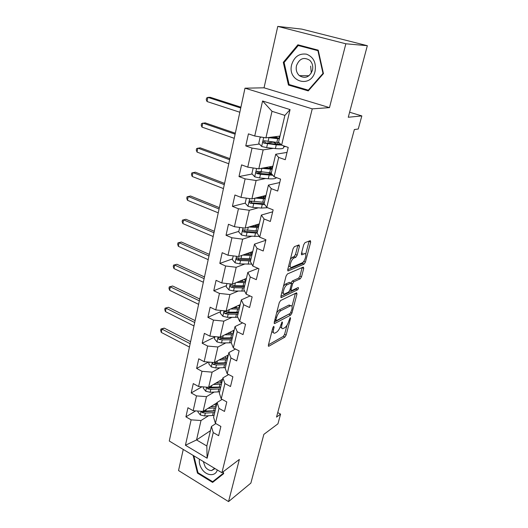 <?xml version="1.0" encoding="UTF-8"?>
<svg xmlns="http://www.w3.org/2000/svg" width="528" height="528" viewBox="0 0 528 528"><rect width="100%" height="100%" fill="white"/><g stroke="black" fill="none" stroke-linecap="round" stroke-linejoin="round"><path stroke-width="0.79" d="M273.748 326.344L272.811 327.835L268.382 345.127L268.752 346.282L284.863 337.121L286.13 335.075L290.545 318.351L290.242 317.559L288.776 321.176C287.8 324.344 286.433 326.535 284.678 327.763L283.015 328.634C281.662 328.878 281.292 327.624 281.893 324.885L282.473 322.674L282.143 321.869L280.652 325.552C279.675 328.766 278.276 331.01 276.454 332.27L274.718 333.181C273.319 333.432 272.923 332.171 273.524 329.399L274.098 327.149L273.748 326.344M299.442 246.332L299 244.913L294.406 246.649L293.06 248.767L287.734 269.57L288.189 270.93L304.108 264.132L305.402 262.086L310.695 242.035L310.306 240.643L305.032 242.636L303.725 244.702L301.442 253.46L301.864 254.833L304.484 253.777C307.487 252.384 304.986 261.868 302.095 262.885L291.595 267.32C288.46 268.792 290.974 259.037 294.017 257.994L295.812 257.275L297.152 255.169L299.442 246.332L297.838 245.355M292.367 257.294L294.017 257.994L292.367 257.294L294.149 256.582L295.495 254.483L297.772 245.652M287.701 270.719L288.202 270.923L287.694 270.699M183.256 449.44L178.537 470.547L228.545 501.6L250.879 483.094L263.848 434.372L277.946 423.812L280.586 414.124L276.527 417.094L354.361 129.538L358.261 129.017L361.832 115.916L349.615 112.226M345.847 43.791L277.768 26.4L264.046 87.813L329.485 107.626L345.847 43.791L367.33 45.692L348.275 117.256L361.832 115.916M329.485 107.626L312.239 108.854L221.905 472.725L169.277 441.025L244.992 88.183L312.239 108.854M228.545 501.6L239.356 459.426L221.905 472.725M280.612 300.531L279.259 302.669L274.217 322.357L274.606 323.572L290.671 315.104L291.944 313.058L296.967 294.03L296.604 292.789L280.612 300.531M280.883 296.32L286.064 276.091L287.423 273.959L303.336 267.076L303.745 268.376L301.521 276.784L300.234 278.83L293.911 281.714L292.598 283.793L291.133 289.403L291.529 290.677L298.195 287.516C298.716 287.978 298.505 288.75 297.554 289.832L281.305 297.607L280.883 296.32L295.97 289.133L296.67 288.242M277.768 26.4L301.851 29.126L367.33 45.692M259.413 144.038L245.771 145.9L252.028 148.091L247.757 167.138L241.58 164.881L238.999 176.57L245.124 178.867L240.986 197.36L234.927 195.004L232.419 206.356L238.432 208.751L234.406 226.717L228.466 224.261L226.03 235.29L231.924 237.778L228.01 255.235L222.182 252.694L219.82 263.413L225.601 265.993L221.8 282.962L216.077 280.335L213.774 290.756L219.457 293.416L215.761 309.916L210.144 307.21L207.9 317.354L213.477 320.093L209.88 336.145L204.369 333.366L202.184 343.233L207.662 346.045L204.158 361.667L198.746 358.816L196.621 368.425L202 371.303L198.594 386.509L193.268 383.599L191.202 392.957L196.489 395.894L193.169 410.711L187.942 407.735L185.922 416.856L191.123 419.846L185.427 445.249L207.121 458.225L206.824 445.988L211.431 426.479L215.833 423.575M245.771 145.9L248.431 133.861L254.734 136.006L262.581 100.993L290.07 109.593L281.609 145.154L288.222 147.404L285.252 159.713L278.692 157.417L274.091 176.748L280.566 179.117L277.688 191.057L271.26 188.654L266.798 207.412L273.141 209.88L270.343 221.47L264.046 218.962L259.717 237.171L265.934 239.745L263.221 250.991L257.044 248.384L252.839 266.072L258.938 268.732L256.304 279.662L250.246 276.969L246.16 294.149L252.14 296.901L249.579 307.52L243.639 304.735L239.666 321.44L245.533 324.271L243.045 334.594L237.217 331.736L233.35 347.972L239.111 350.876L236.689 360.914L230.974 357.984L227.212 373.784L232.868 376.754L230.512 386.522L224.895 383.526L221.239 398.897L226.789 401.933L224.499 411.437L218.981 408.375L215.417 423.344L220.876 426.439L218.645 435.692L213.226 432.571L207.121 458.225M272.897 166.188L258.806 168.841L263.155 149.879L273.352 148.348M283.694 146.797L285.608 146.513M287.014 152.407L275.715 154.255L271.207 173.342L274.091 176.748M263.155 149.879L252.028 148.091M258.806 168.841L247.757 167.138M278.692 157.417L275.715 154.255M265.987 195.446L251.896 198.931L256.12 180.517L265.676 178.497M279.741 182.543L268.429 185.104L264.053 203.636L266.798 207.412M256.12 180.517L245.124 178.867M251.896 198.931L240.986 197.36M271.26 188.654L268.429 185.104M259.268 223.885L245.183 228.155L249.289 210.269L258.383 207.821M272.672 211.82L261.36 215.054L257.103 233.053L259.717 237.171M249.289 210.269L238.432 208.751M245.183 228.155L234.406 226.717M264.046 218.962L261.36 215.054M252.74 251.546L238.663 256.555L242.656 239.171L251.394 236.346M265.808 240.273L254.489 244.141L250.358 261.631L252.839 266.072M242.656 239.171L231.924 237.778M238.663 256.555L228.01 255.235M257.044 248.384L254.489 244.141M246.385 278.454L232.32 284.163L236.201 267.267L244.662 264.086M258.073 268.356L247.817 272.408L243.797 289.403L246.16 294.149M236.201 267.267L225.601 265.993M232.32 284.163L221.8 282.962M250.246 276.969L247.817 272.408M240.2 304.643L226.156 311.012L229.931 294.578L238.168 291.08M250.12 295.97L241.329 299.878L237.422 316.411L239.666 321.44M229.931 294.578L219.457 293.416M226.156 311.012L215.761 309.916M243.639 304.735L241.329 299.878M234.181 330.145L220.156 337.135L223.832 321.143L231.878 317.354M242.609 322.859L235.019 326.594L231.218 342.672L233.35 347.972M223.832 321.143L213.477 320.093M220.156 337.135L209.88 336.145M237.217 331.736L235.019 326.594M228.314 354.981L214.322 362.558L217.892 346.995L225.779 342.929M235.475 349.041L228.881 352.585L225.185 368.234L227.212 373.784M217.892 346.995L207.662 346.045M214.322 362.558L204.158 361.667M230.974 357.984L228.881 352.585M222.598 379.177L208.639 387.308L212.117 372.154L219.859 367.838M228.657 374.543L222.908 377.876L219.311 393.109L221.239 398.897M212.117 372.154L202 371.303M208.639 387.308L198.594 386.509M224.895 383.526L222.908 377.876M217.034 402.758L203.102 411.418L206.488 396.653L214.111 392.099M222.123 399.379L217.094 402.501L213.589 417.331L215.417 423.344M206.488 396.653L196.489 395.894M203.102 411.418L193.169 410.711M218.981 408.375L217.094 402.501M210.434 430.69L196.548 439.943L201.01 420.519L208.52 415.747M201.01 420.519L191.123 419.846M206.824 445.988L196.548 439.943L185.427 445.249M213.226 432.571L211.431 426.479M264.046 87.813L244.992 88.183M280.586 414.124L277.741 412.606M281.609 145.154L278.573 142.138L284.889 115.401L272.012 111.309L265.921 137.848L280.005 136.085M290.07 109.593L284.889 115.401M272.012 111.309L262.581 100.993M265.921 137.848L254.734 136.006M195.677 410.89L185.922 416.856M201.967 386.78L191.202 392.957M208.553 362.05L196.621 368.425M214.843 336.996L202.184 343.233M220.592 311.652L207.9 317.354M226.492 285.622L213.774 290.756M246.695 253.843L245.52 254.265M232.558 258.878L219.82 263.413M238.795 231.389L226.03 235.29M256.918 225.014L257.024 224.565M252.232 201.359L250.688 201.749M245.203 203.135L232.419 206.356M263.439 197.254L263.736 196M261.941 172.075L257.717 172.907M252.146 173.996L238.999 176.57M270.217 168.439L270.488 167.277M273.095 142.171L266.303 143.101M285.443 146.454L283.793 146.388M276.718 143.979L276.038 143.682M277.352 138.085L277.431 137.749M284.434 146.606L284.546 146.15M193.123 455.387L197.459 473.114L212.606 482.414L223.681 473.642L223.219 471.728M297.884 44.788L283.298 62.35L288.446 85.048L308.266 90.902L323.446 73.603L318.219 50.173L297.884 44.788M216.104 479.068L216.513 479.318M198.007 472.718L197.459 473.114M290.763 85.015L288.446 85.048M284.222 62.383L283.298 62.35M271.808 331.762L273.405 332.554M280.137 327.122L281.767 328.046M268.468 344.797L283.325 336.389L284.592 334.343L286.981 325.268M291.971 306.326L295.376 293.383M274.263 322.172L289.832 313.612M275.966 319.869L276.243 320.72L290.314 313.361L291.826 309.599C292.459 306.755 292.076 305.468 290.671 305.732L280.856 310.688C279.015 311.903 277.589 314.16 276.58 317.473L275.966 319.869L274.969 319.407M290.459 305.818L288.849 305.125L290.426 305.837M276.679 312.728L279.259 309.949L288.849 305.125M290.987 283.054L292.294 281.008L298.63 278.137L299.924 276.098L302.161 267.577M283.483 286.156L285.523 284.077L287.159 284.797C284.183 285.952 281.668 295.258 284.678 293.918L288.572 292.083L289.925 289.964L291.093 290.486M281.827 292.644L283.457 293.377M289.773 282.559L290.948 283.067L291.357 284.368L289.898 289.984M290.948 283.067L287.159 284.797M289.324 282.361L290.908 283.087M285.523 284.077L289.285 282.374M292.354 257.301L290.387 259.215M288.638 266.046L290.301 266.765M304.062 253.598L304.484 253.777M301.389 253.684L302.848 253.097M305.679 254.232L309.124 241.085M287.694 269.722L302.491 263.452L303.838 261.228M198.046 411.055L197.861 411.86L200.356 414.975L204.653 415.958L214.051 415.378M216.335 405.728L214.599 404.27M208.039 408.349L215.82 407.893M210.415 406.87L216.19 406.316M201.445 411.299L202.204 412.645L205.313 413.107L214.724 412.54M215.101 410.949L203.663 411.734L202.204 412.645M215.147 410.744L203.59 411.114M190.159 343.708L161.944 329.109L161.291 332.416L189.44 347.061M161.291 332.416L160.67 330.337L160.934 329.017L164.241 328.112L190.588 341.702M164.241 328.112L161.944 329.109L160.934 329.017M199.459 459.202C198.917 462.601 199.795 465.98 202.092 469.339C206.646 476.084 215.629 476.546 217.285 469.94M203.287 461.512L205.214 466.891C207.068 469.326 209.194 470.554 211.589 470.567L215.021 468.58M223.568 473.161L212.659 481.708L197.98 472.705L193.855 455.829M223.054 471.847L223.384 473.2L212.659 481.708M291.674 64.647C287.001 81.728 311.203 88.909 315.084 71.207C316.345 62.687 313.5 57.011 306.563 54.186C299.264 53.176 294.301 56.661 291.674 64.647M296.472 65.703C295.687 69.775 296.657 73.095 299.389 75.669C305.21 79.048 309.573 77.22 312.47 70.184C313.276 66.211 312.371 62.918 309.764 60.304C303.805 56.72 299.369 58.516 296.472 65.703M310.642 66.112L311.335 73.009M317.929 50.747L322.991 73.425L308.293 90.182L289.093 84.52L284.104 62.528L298.241 45.527L318.351 50.774M323.407 73.432L322.991 73.425M308.913 90.169L308.293 90.182M301.613 45.778L298.241 45.527M203.524 386.905L203.24 388.153L205.775 391.268L210.131 392.264L219.615 391.816M221.8 382.576L219.674 380.879M213.49 384.483L221.43 384.133M215.873 383.097L221.786 382.628M207.049 387.182L207.656 388.859L210.804 389.341L220.301 388.905M221.47 382.312L222.143 379.447L222.473 379.718M220.664 387.387L209.121 388.001L207.656 388.859M220.737 387.057L208.798 387.215M194.707 322.509L166.089 308.22L165.416 311.599L193.974 325.941M165.416 311.599L164.782 309.54L165.046 308.187L168.386 307.296L195.116 320.602M168.386 307.296L165.046 308.187M209.147 362.102L208.758 363.812L211.339 366.94L215.747 367.95L225.324 367.633M226.888 358.439L224.822 356.869M219.074 359.984L227.185 359.753M221.463 358.69L227.528 358.321M213.305 362.465C212.203 362.901 212.183 363.554 213.259 364.445L216.44 364.94L226.03 364.65M227.113 358.4L227.766 355.641L228.096 355.905M226.373 363.198L214.724 363.647L213.259 364.445M226.479 362.756L216.883 363.04L213.47 362.485M199.36 300.835L170.32 286.862L169.633 290.321L198.607 304.339M169.633 290.321L168.98 288.281L169.257 286.902L172.63 286.018L199.749 299.02M172.63 286.018L169.257 286.902M214.922 336.633L214.427 338.824L217.048 341.959L221.516 342.976L231.271 342.804M231.891 333.564L230.03 332.211M224.789 334.825L233.099 334.719M227.185 333.63L233.422 333.366M232.373 337.801L222.684 337.94L219.206 337.359C217.945 337.722 217.879 338.389 219.001 339.372L222.229 339.893L231.911 339.748M233 333.439L233.528 331.221L233.864 331.472M232.234 338.375L220.473 338.633L219.001 339.372M233.528 331.221L232.907 330.779M204.118 278.659L174.643 265.036L173.943 268.567L203.346 282.249M173.943 268.567L173.276 266.548L173.554 265.135L176.959 264.271L204.481 276.956M176.959 264.271L173.554 265.135M220.862 310.457L220.249 313.163L222.908 316.305L227.443 317.335L237.811 317.275M236.782 307.93L235.349 306.841M230.637 308.979L239.171 309.012M233.039 307.89L239.468 307.738M238.425 312.18L228.637 312.154L225.192 311.573C223.846 311.903 223.753 312.589 224.908 313.625L228.175 314.167L237.95 314.173M239.052 307.798L239.441 306.154L239.785 306.392M238.253 312.886L226.38 312.952L224.908 313.625M239.712 304.867L240.088 305.118M239.441 306.154L238.412 305.455M208.989 255.974L179.071 242.708L178.352 246.319L208.197 259.644M178.352 246.319L177.672 244.319L177.956 242.88L181.394 242.029L209.332 254.377M181.394 242.029L177.956 242.88M226.961 283.549L226.228 286.803L228.934 289.945L233.528 290.987L244.616 291.053M241.586 281.51L240.827 280.711M236.623 282.414L245.408 282.599M239.026 281.444L245.685 281.417M244.636 285.853L234.762 285.668L231.343 285.074C229.911 285.371 229.786 286.07 230.974 287.166L234.28 287.727L244.154 287.905M245.263 281.464L245.513 280.421L245.87 280.652M244.438 286.704L232.452 286.565L230.974 287.166M245.269 278.909L246.147 279.464M245.513 280.421L243.962 279.437M213.965 232.756L183.592 219.872L182.86 223.568L213.16 236.511M182.86 223.568L182.16 221.588L182.457 220.117L185.929 219.278L214.289 231.271M185.929 219.278L182.457 220.117M233.237 255.882L232.373 259.703L235.125 262.852L239.785 263.908L251.737 264.099M246.833 254.324L246.668 253.704M242.735 255.103L251.816 255.453M245.144 254.245L252.074 254.364M251.024 258.799L241.052 258.436L237.666 257.842C236.141 258.106 235.99 258.812 237.211 259.974L240.563 260.555L250.529 260.905M251.651 254.397L251.744 253.988L252.113 254.212M250.793 259.796L238.689 259.439L237.725 258.06M250.853 252.219L252.371 253.117M251.744 253.988L249.546 252.681M252.595 252.146L252.232 251.929M219.067 208.989L188.225 196.508L187.473 200.29L218.242 212.837M187.473 200.29L186.76 198.337L187.057 196.825L190.562 196.007L219.364 207.629M239.692 227.423L238.689 231.845L241.494 234.993L246.22 236.062L259.215 236.379M248.965 227.007L258.41 227.542M251.374 226.274L258.641 226.552M257.598 230.98L244.121 229.825C242.563 230.069 242.385 230.795 243.573 231.997L257.169 233.152M257.321 232.135L245.104 231.554L244.147 230.076M256.522 224.717L258.76 226.05M257.71 226.591L255.116 225.146M257.902 224.301L258.654 224.717L258.819 224.024M259.024 224.928L258.654 224.717M224.294 184.648L192.964 172.597L192.199 176.471L223.45 188.588M192.199 176.471L191.459 174.537L191.763 172.993L195.307 172.194L224.558 183.414M246.338 198.132L245.19 203.188L248.041 206.342L252.839 207.418L261.4 208.045L267.597 207.722M264.304 202.574L263.901 202.356M255.288 198.086L265.188 198.832M257.704 197.492L265.399 197.947M264.35 202.376L250.734 200.996C249.183 201.227 248.972 201.96 250.094 203.201L264.766 204.613M264.092 203.696L251.698 202.871L250.754 201.307M262.601 196.284L264.799 197.96M262.7 197.888L260.759 196.739M263.769 195.994L265.247 196.753L265.531 195.558M265.63 196.951L265.247 196.753M229.64 159.72L197.815 148.117L197.03 152.084L228.776 163.753M197.03 152.084L196.277 150.176L196.588 148.599L200.165 147.82L229.878 158.618M253.176 167.97L251.876 173.705L254.786 176.854L259.651 177.949L268.297 178.741C272.956 179.117 275.682 178.741 276.461 177.619M271.874 174.398L268.396 172.689M261.677 168.3L272.164 169.297M264.092 167.845L272.342 168.518M271.3 172.94L257.539 171.329C255.994 171.547 255.75 172.293 256.799 173.567L260.489 174.299L272.837 175.27M272.085 174.385L258.489 173.349L257.552 171.699M270.468 167.363L269.287 167.99L269.63 168.386M267.412 168.168L266.812 167.33M269.524 166.822L272.032 167.996L272.441 166.274M272.422 168.181L272.032 167.996M235.125 134.178L202.778 123.057L201.973 127.109L234.234 138.31M201.973 127.109L201.201 125.235L201.524 123.618L205.141 122.859L235.33 133.214M274.032 137.702L276.355 137.293M261.479 137.115L260.113 137.412L258.76 143.352L261.723 146.5L266.66 147.602L275.392 148.579C281.219 149.134 283.958 148.678 283.602 147.2L283.906 145.933M277.457 144.296L272.956 142.032M268.112 137.577L279.345 138.884M270.461 137.28L279.497 138.23M279.127 142.685L264.541 140.785C263.01 140.996 262.733 141.755 263.71 143.055L276.276 144.844L281.536 145.075M280.625 144.177L275.121 144.104L265.478 142.963L264.554 141.214M275.108 136.699L278.441 138.178M240.742 107.996L207.867 97.376L207.042 101.534L239.831 112.24M207.042 101.534L206.25 99.693L206.58 98.036L207.867 97.376L210.236 97.297L240.913 107.184M272.534 328.931L273.524 329.399M281.701 322.311L282.473 322.674M280.942 324.436L281.893 324.885M289.799 318.008L290.545 318.351M284.592 334.343L286.13 335.075M283.325 336.389L284.863 337.121M268.31 345.932L268.891 346.216M273.313 326.773L274.098 327.149M295.436 293.35L296.967 294.03M290.948 312.602L291.944 313.058M289.106 314.384L290.671 315.104M274.144 323.255L274.712 323.525M279.259 309.949L280.856 310.688M275.583 317.005L276.58 317.473M302.135 267.696L303.745 268.376M299.924 276.098L301.521 276.784M298.63 278.137L300.234 278.83M292.294 281.008L293.911 281.714M291.397 283.272L292.598 283.793M290.162 288.974L291.133 289.403M295.97 289.133L297.554 289.832M280.823 297.337L281.365 297.581M295.495 254.483L297.152 255.169M294.149 256.582L295.805 257.275L294.149 256.582M301.402 254.641L301.864 254.833M309.058 241.375L310.695 242.035M303.785 261.413L305.402 262.086M302.491 263.452L304.108 264.132M201.122 411.272L200.297 414.896M213.239 412.678L212.573 415.523M216.011 405.451L216.579 403.042M214.335 408.025L213.662 410.883M205.313 413.107L204.653 415.958M206.138 409.523L205.729 411.299M206.633 387.149L205.709 391.189M218.81 389.024L218.123 391.934M219.932 384.245L219.239 387.176M210.804 389.341L210.131 392.264M211.682 385.532L211.233 387.486M212.296 362.38L211.273 366.861M224.519 364.742L223.819 367.732M225.674 359.839L224.968 362.848M216.44 364.94L215.747 367.95M217.378 360.901L216.883 363.04M218.11 336.937L216.982 341.88M230.386 339.814L229.667 342.883M230.38 332.482L230.498 331.98M231.574 334.778L230.848 337.867M222.229 339.893L221.516 342.976M223.219 335.61L222.684 337.94M224.083 310.794L222.842 316.226M236.412 314.213L235.673 317.368M236.227 307.553L236.511 306.319M237.626 309.045L236.881 312.22M228.175 314.167L227.443 317.335M229.225 309.619L228.637 312.154M230.228 283.925L228.868 289.865M242.603 287.918L241.837 291.159M242.326 281.53L242.695 279.952M243.85 282.605L243.085 285.866M234.28 287.727L233.528 290.987M235.396 282.916L234.762 285.668M236.537 256.291L235.059 262.772M248.965 260.885L248.18 264.218M248.681 254.404L249.044 252.859M250.246 255.427L249.46 258.779M240.563 260.555L239.785 263.908M241.738 255.46L241.052 258.436M238.689 259.439L237.211 259.974M243.032 227.865L241.421 234.914M255.506 233.099L254.694 236.524M255.222 226.512L255.493 225.364M256.826 227.482L256.014 230.927M247.018 232.617L246.22 236.062M248.266 227.218L247.52 230.432M245.104 231.554L243.619 232.01M249.718 198.614L247.975 206.263M262.231 204.521L261.4 208.045M263.162 196.145L262.977 196.931M263.591 198.739L262.753 202.29M253.658 203.874L252.839 207.418M254.978 198.165L254.179 201.63M251.698 202.871L250.219 203.247M256.601 168.498L254.714 176.774M269.148 175.111L268.297 178.741M270.673 173.771L270.877 172.913M269.894 167.475L269.676 168.392M270.547 169.165L269.689 172.814M260.489 174.299L259.651 177.949M261.875 168.32L261.023 171.989M258.489 173.349L257.004 173.646M277.418 137.801L276.157 137.379M263.69 137.485L261.65 146.421M276.276 144.844L275.392 148.579M277.622 144.302L278.025 142.6M274.771 143.134L274.976 142.263M276.157 137.207L276.316 136.547M279.061 138.211L279.55 136.138M277.715 138.719L276.83 142.474M267.524 143.847L266.66 147.602M268.95 137.689L268.079 141.471M265.478 142.963L263.993 143.167M268.349 346.084L268.752 346.282M274.177 323.367L274.606 323.572M274.804 320.047L275.939 320.575M289.093 305.019L290.671 305.732M280.843 297.396L281.305 297.607M214.606 468.323L211.589 470.567M309.005 75.735L299.389 75.669M253.262 225.707L253.103 226.38M245.045 231.541L243.573 231.997M259.981 196.931L259.809 197.657M251.552 202.831L250.094 203.201M266.845 167.521L266.706 168.102M258.245 173.283L256.799 173.567M277.358 137.716L276.256 137.346M265.142 142.857L263.71 143.055"/></g></svg>
